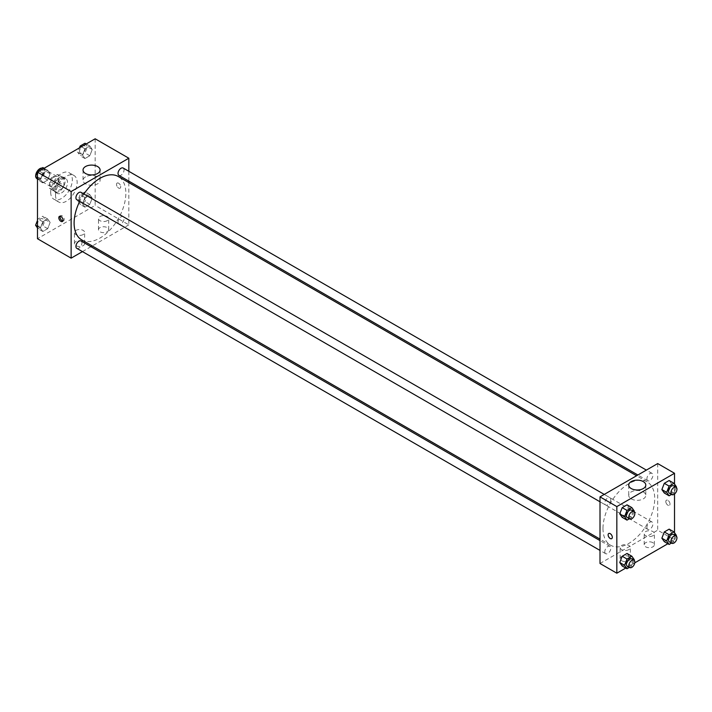 <?xml version="1.0" encoding="UTF-8"?>
<svg xmlns="http://www.w3.org/2000/svg" width="712" height="712" viewBox="0 0 712 712"><rect width="100%" height="100%" fill="white"/><g stroke="black" fill="none" stroke-linecap="round" stroke-linejoin="round"><path stroke-width="0.53" stroke-dasharray="3.56 2.67" d="M35.698 176.389A5.945 3.435 120 0 0 35.76 176.861M36.908 178.641A5.945 3.435 120 0 0 42.853 175.205A5.945 3.435 120 0 0 42.853 168.335A5.945 3.435 120 0 0 42.008 168.068M50.098 184.248A5.945 3.435 120 0 0 51.326 186.971A5.945 3.435 120 0 0 57.28 183.536A5.945 3.435 120 0 0 57.28 176.665A5.945 3.435 120 0 0 52.697 178.258A5.945 3.435 120 0 0 50.098 184.248M51.219 178.044L57.387 174.485A8.081 4.664 120 0 1 58.34 174.823A8.081 4.664 120 0 1 59.114 175.481L59.114 182.601A8.081 4.664 120 0 1 57.387 185.592L51.219 189.152A8.081 4.664 120 0 1 50.267 188.814A8.081 4.664 120 0 1 49.493 188.155L49.493 181.035A8.081 4.664 120 0 1 51.219 178.044L56.026 180.821L62.193 177.261L57.387 174.485M57.387 185.592L62.193 188.369L56.026 191.929L51.219 189.152M49.493 188.155L54.308 190.932L54.308 183.812L49.493 181.035M54.308 190.932A8.081 4.664 120 0 0 55.073 191.59A8.081 4.664 120 0 0 56.026 191.929M62.193 188.369A8.081 4.664 120 0 0 63.92 185.378L59.114 182.601M62.193 177.261A8.081 4.664 120 0 1 63.154 177.6A8.081 4.664 120 0 1 63.92 178.258L63.92 185.378M56.026 180.821A8.081 4.664 120 0 0 54.308 183.812M59.114 191.537A8.5 4.904 -60 0 1 54.86 191.955A8.5 4.904 -60 0 1 54.86 182.139A8.5 4.904 -60 0 1 63.359 177.235A8.5 4.904 -60 0 1 64.667 184.043A8.5 4.904 -60 0 1 59.114 191.537M61.517 192.925A8.5 4.904 120 0 0 67.07 185.431A8.5 4.904 120 0 0 65.762 178.623A8.5 4.904 120 0 0 59.221 180.901A8.5 4.904 120 0 0 55.509 189.454A8.5 4.904 120 0 0 57.263 193.344A8.5 4.904 120 0 0 61.517 192.925M63.92 178.258L59.114 175.481M50.694 192.231A15.299 8.829 120 0 0 53.863 199.226A15.299 8.829 120 0 0 69.162 190.398A15.299 8.829 120 0 0 69.162 172.731A15.299 8.829 120 0 0 57.378 176.834A15.299 8.829 120 0 0 50.694 192.231M55.509 194.999A15.299 8.829 120 0 0 58.678 202.003A15.299 8.829 120 0 0 73.977 193.175A15.299 8.829 120 0 0 73.977 175.508A15.299 8.829 120 0 0 62.184 179.611A15.299 8.829 120 0 0 55.509 194.999M95.168 138.796L95.168 205.412L37.478 238.725M50.125 222.429L47.695 228.685L42.836 231.489L40.406 228.036L42.836 221.779L47.695 218.976L50.125 222.429L47.695 228.685L42.836 231.489L40.406 228.036L42.836 221.779L47.695 218.976L50.125 222.429L45.319 219.652L42.889 225.909L38.03 228.712L37.478 227.929M82.521 203.721L84.951 197.464L89.81 194.652L92.24 198.114L89.81 204.371L84.951 207.174L82.521 203.721L84.951 197.464L89.81 194.652L92.24 198.114L89.81 204.371L84.951 207.174L82.521 203.721L77.715 200.944L80.144 194.688L85.004 191.884L87.434 195.337L85.004 201.594L80.144 204.397L77.715 200.944M82.521 155.091L84.951 148.826L89.81 146.022L92.24 149.475L89.81 155.741L84.951 158.545L82.521 155.091L84.951 148.826L89.81 146.022L92.24 149.475L89.81 155.741L84.951 158.545L82.521 155.091L77.715 152.315L79.441 147.874M40.406 179.406L42.836 173.141L47.695 170.337L50.125 173.79L47.695 180.056L42.836 182.859L40.406 179.406L42.836 173.141L47.695 170.337L50.125 173.79L47.695 180.056L42.836 182.859L40.406 179.406L37.478 177.715M118.61 183.207A2.973 1.718 -120 0 0 117.124 183.055A2.973 1.718 -120 0 0 117.124 186.491A2.973 1.718 -120 0 0 120.097 188.208A2.973 1.718 -120 0 0 120.55 185.823A2.973 1.718 -120 0 0 118.61 183.207A2.973 1.718 60 0 1 120.55 185.832A2.973 1.718 60 0 1 120.097 188.208A2.973 1.718 60 0 1 117.124 186.491A2.973 1.718 60 0 1 117.124 183.064A2.973 1.718 60 0 1 118.61 183.207M128.828 171.307L128.828 181.115M128.828 182.601L128.828 224.841L95.168 205.412M85.538 176.861A8.526 4.922 0 0 0 83.037 180.35A8.526 4.922 0 0 0 91.563 185.271A8.526 4.922 0 0 0 100.089 180.35A8.526 4.922 0 0 0 94.829 175.802A8.526 4.922 0 0 0 85.538 176.861M62.879 220.951A2.973 1.718 -120 0 0 63.617 220.818A2.973 1.718 -120 0 0 63.617 217.382A2.973 1.718 -120 0 0 60.645 215.665A2.973 1.718 -120 0 0 60.164 216.243M107.192 231.783A5.1 2.946 0 0 0 108.687 229.7A5.1 2.946 0 0 0 103.587 226.754A5.1 2.946 0 0 0 98.487 229.7A5.1 2.946 0 0 0 101.638 232.423A5.1 2.946 0 0 0 107.192 231.783M83.153 245.658A5.1 2.946 0 0 0 84.648 243.584A5.1 2.946 0 0 0 79.548 240.638A5.1 2.946 0 0 0 74.449 243.584A5.1 2.946 0 0 0 77.59 246.299A5.1 2.946 0 0 0 83.153 245.658M128.828 224.841L92.249 245.96M90.958 246.708L82.459 251.612M107.192 220.675A5.1 2.946 180 0 1 101.638 221.316A5.1 2.946 180 0 1 98.487 218.602A5.1 2.946 180 0 1 103.587 215.656A5.1 2.946 180 0 1 108.687 218.602A5.1 2.946 180 0 1 107.192 220.675M83.153 234.56A5.1 2.946 180 0 1 77.59 235.2A5.1 2.946 180 0 1 74.449 232.477A5.1 2.946 180 0 1 79.548 229.531A5.1 2.946 180 0 1 84.648 232.477A5.1 2.946 180 0 1 83.153 234.56M76.798 199.707A4.245 2.456 120 0 0 80.073 198.568A4.245 2.456 120 0 0 81.924 194.296A4.245 2.456 120 0 0 81.043 192.347M118.032 222.082A4.245 2.456 120 0 0 118.913 224.031A4.245 2.456 120 0 0 123.167 221.574A4.245 2.456 120 0 0 123.167 216.662A4.245 2.456 120 0 0 119.892 217.801A4.245 2.456 120 0 0 118.032 222.082M76.798 248.346A4.245 2.456 120 0 0 81.043 245.889A4.245 2.456 120 0 0 81.043 240.985M118.913 175.392A4.245 2.456 120 0 0 123.167 172.936A4.245 2.456 120 0 0 123.167 168.032M81.693 239.864A36.579 21.12 120 0 0 118.272 218.744A36.579 21.12 120 0 0 118.272 176.505M83.936 194.02A36.579 21.12 120 0 0 79.691 201.38M602.984 528.464A36.579 21.12 120 0 0 610.558 545.205A36.579 21.12 120 0 0 647.137 524.085A36.579 21.12 120 0 0 647.137 481.846A36.579 21.12 120 0 0 618.951 491.645A36.579 21.12 120 0 0 602.984 528.464M610.798 499.637A4.245 2.456 -60 0 1 608.938 503.909A4.245 2.456 -60 0 1 605.663 505.048A4.245 2.456 -60 0 1 605.663 500.144A4.245 2.456 -60 0 1 609.917 497.688A4.245 2.456 -60 0 1 610.798 499.637M646.905 527.423A4.245 2.456 120 0 0 647.778 529.363A4.245 2.456 120 0 0 652.032 526.916A4.245 2.456 120 0 0 652.032 522.003A4.245 2.456 120 0 0 648.757 523.142A4.245 2.456 120 0 0 646.905 527.423M604.782 551.738A4.245 2.456 120 0 0 605.663 553.678A4.245 2.456 120 0 0 609.917 551.23A4.245 2.456 120 0 0 609.917 546.318A4.245 2.456 120 0 0 606.642 547.457A4.245 2.456 120 0 0 604.782 551.738M646.905 478.784A4.245 2.456 120 0 0 647.778 480.733A4.245 2.456 120 0 0 652.032 478.277A4.245 2.456 120 0 0 652.032 473.373A4.245 2.456 120 0 0 648.757 474.512A4.245 2.456 120 0 0 646.905 478.784M600.002 563.495L657.692 530.182L674.522 539.901L667.892 543.728M657.692 463.565L657.692 530.182M652.886 542.678A5.1 2.946 0 0 0 647.333 542.037A5.1 2.946 0 0 0 644.182 544.76A5.1 2.946 0 0 0 647.333 547.475A5.1 2.946 0 0 0 652.886 546.834A5.1 2.946 0 0 0 654.381 544.76A5.1 2.946 0 0 0 652.886 542.678M621.638 560.718A5.1 2.946 0 0 0 628.847 560.718A5.1 2.946 0 0 0 630.342 558.635A5.1 2.946 0 0 0 625.243 555.689A5.1 2.946 0 0 0 620.143 558.635A5.1 2.946 0 0 0 620.731 560.015A5.1 2.946 0 0 0 621.638 560.718M625.768 568.043L634.775 562.845M629.479 508.279L627.049 504.826L629.479 508.279L627.049 514.536L629.479 508.279L634.285 511.056M622.19 517.348L627.049 514.536L622.19 517.348M671.594 483.964L669.164 480.511L671.594 483.964L669.164 490.221L671.594 483.964L676.4 486.741M664.305 493.024L669.164 490.221L664.305 493.024M671.594 532.594L669.164 529.141L671.594 532.594L669.164 538.859L671.594 532.594L676.4 535.371M664.305 541.663L669.164 538.859L664.305 541.663M674.522 484.071L674.522 494.003M674.522 532.701L674.522 539.901M629.479 556.909L627.049 553.455L629.479 556.909L627.049 563.174L629.479 556.909L634.285 559.685M622.19 565.978L627.049 563.174L622.19 565.978M652.886 535.736A5.1 2.946 180 0 1 647.333 536.376A5.1 2.946 180 0 1 644.182 533.653A5.1 2.946 180 0 1 649.282 530.707A5.1 2.946 180 0 1 654.381 533.653A5.1 2.946 180 0 1 652.886 535.736M628.847 549.611A5.1 2.946 180 0 1 623.294 550.251A5.1 2.946 180 0 1 620.143 547.528A5.1 2.946 180 0 1 625.243 544.591A5.1 2.946 180 0 1 630.342 547.528A5.1 2.946 180 0 1 628.847 549.611M665.809 501.559A2.973 1.718 -120 0 0 667.108 504.55A2.973 1.718 -120 0 0 669.396 505.351A2.973 1.718 -120 0 0 669.396 501.916A2.973 1.718 -120 0 0 666.423 500.198A2.973 1.718 -120 0 0 665.809 501.559A2.973 1.718 60 0 1 666.423 500.198A2.973 1.718 60 0 1 669.396 501.916A2.973 1.718 60 0 1 669.396 505.351A2.973 1.718 60 0 1 667.108 504.55A2.973 1.718 60 0 1 665.809 501.559M631.232 498.881A8.526 4.922 0 0 0 640.524 499.949A8.526 4.922 0 0 0 645.793 495.401A8.526 4.922 0 0 0 637.258 490.479A8.526 4.922 0 0 0 628.732 495.401A8.526 4.922 0 0 0 631.232 498.881M611.706 538.655L611.706 538.655A2.973 1.718 -120 0 0 612.32 537.293A2.973 1.718 -120 0 0 611.021 534.303A2.973 1.718 -120 0 0 608.733 533.502L608.733 533.502M634.063 511.634L631.856 517.312L629.381 518.745M627.299 517.544A4.245 2.456 120 0 0 631.553 515.087A4.245 2.456 120 0 0 631.553 510.184M631.856 517.312L627.049 514.536M676.178 487.319L673.97 492.998L671.496 494.431M669.413 493.22A4.245 2.456 120 0 0 673.668 490.773A4.245 2.456 120 0 0 673.668 485.86M673.97 492.998L669.164 490.221M634.063 560.264L631.856 565.951L629.381 567.375M627.299 566.173A4.245 2.456 120 0 0 631.553 563.717A4.245 2.456 120 0 0 631.553 558.813M631.856 565.951L627.049 563.174M676.178 535.949L673.97 541.636L671.496 543.06M669.413 541.859A4.245 2.456 120 0 0 673.668 539.402A4.245 2.456 120 0 0 673.668 534.498M673.97 541.636L669.164 538.859M42.889 167.56L45.319 171.022L42.889 177.279L38.03 180.083L37.478 179.299M37.451 175.561A4.245 2.456 120 0 0 38.332 177.502A4.245 2.456 120 0 0 42.587 175.054A4.245 2.456 120 0 0 42.587 170.141A4.245 2.456 120 0 0 39.311 171.28A4.245 2.456 120 0 0 37.451 175.561M50.125 173.79L45.319 171.022M47.695 180.056L42.889 177.279M42.836 182.859L38.03 180.083M42.836 173.141L39.258 171.076M47.695 170.337L44.108 168.272M37.433 175.544A4.245 2.456 120 0 0 38.314 177.493A4.245 2.456 120 0 0 42.56 175.036A4.245 2.456 120 0 0 42.56 170.132A4.245 2.456 120 0 0 39.285 171.272A4.245 2.456 120 0 0 37.433 175.544M85.004 143.245L87.434 146.699L85.004 152.964L80.144 155.768L77.715 152.315M79.566 151.238A4.245 2.456 120 0 0 80.447 153.187A4.245 2.456 120 0 0 84.701 150.73A4.245 2.456 120 0 0 84.701 145.827A4.245 2.456 120 0 0 81.426 146.966A4.245 2.456 120 0 0 79.566 151.238M92.24 149.475L87.434 146.699M89.81 155.741L85.004 152.964M84.951 158.545L80.144 155.768M84.951 148.826L81.373 146.761M89.81 146.022L86.232 143.958M79.548 151.229A4.245 2.456 120 0 0 80.429 153.178A4.245 2.456 120 0 0 84.684 150.721A4.245 2.456 120 0 0 84.684 145.818A4.245 2.456 120 0 0 81.408 146.957A4.245 2.456 120 0 0 79.548 151.229M37.478 220.426L38.03 219.002L42.889 216.199L45.319 219.652M37.451 224.191A4.245 2.456 120 0 0 38.332 226.14A4.245 2.456 120 0 0 42.587 223.684A4.245 2.456 120 0 0 42.587 218.78A4.245 2.456 120 0 0 39.311 219.91A4.245 2.456 120 0 0 37.451 224.191M47.695 228.685L42.889 225.909M42.836 231.489L38.03 228.712M40.406 228.036L37.478 226.345M42.836 221.779L38.03 219.002M47.695 218.976L42.889 216.199M37.433 224.182A4.245 2.456 120 0 0 38.314 226.122A4.245 2.456 120 0 0 42.56 223.675A4.245 2.456 120 0 0 42.56 218.762A4.245 2.456 120 0 0 39.285 219.901A4.245 2.456 120 0 0 37.433 224.182M79.566 199.876A4.245 2.456 120 0 0 80.447 201.816A4.245 2.456 120 0 0 84.701 199.369A4.245 2.456 120 0 0 84.701 194.456A4.245 2.456 120 0 0 81.426 195.595A4.245 2.456 120 0 0 79.566 199.876M92.24 198.114L87.434 195.337M89.81 204.371L85.004 201.594M84.951 207.174L80.144 204.397M84.951 197.464L80.144 194.688M89.81 194.652L85.004 191.884M79.548 199.867A4.245 2.456 120 0 0 80.429 201.808A4.245 2.456 120 0 0 84.684 199.351A4.245 2.456 120 0 0 84.684 194.447A4.245 2.456 120 0 0 81.408 195.586A4.245 2.456 120 0 0 79.548 199.867M37.095 178.748L51.326 186.971M42.853 168.335L57.28 176.665M65.762 178.623L63.359 177.235M57.263 193.344L54.86 191.955M63.154 177.6L58.34 174.823M55.073 191.59L50.267 188.814M73.977 175.508L69.162 172.731M58.678 202.003L53.863 199.226M83.037 170.017L83.037 180.35M100.089 170.017L100.089 180.35M62.407 221.521L63.617 220.818M59.425 216.368L60.645 215.665M108.687 229.7L108.687 218.602M98.487 229.7L98.487 218.602M84.648 243.584L84.648 232.477M74.449 243.584L74.449 232.477M647.137 481.846L636.581 475.749M610.558 545.205L600.002 539.109M600.002 501.782L605.663 505.048M604.248 494.422L609.917 497.688M652.032 522.003L123.167 216.662M647.778 529.363L118.913 224.031M609.917 546.318L600.002 540.595M605.663 553.678L600.002 550.412M652.032 473.373L646.371 470.107M647.778 480.733L637.872 475.011M654.381 544.76L654.381 533.653M644.182 544.76L644.182 533.653M630.342 558.635L630.342 547.528M620.143 558.635L620.143 547.528M628.732 485.077L628.732 495.401M645.793 485.077L645.793 495.401"/><path stroke-width="1.07" d="M42.008 168.068A5.945 3.435 120 0 0 37.789 170.48A5.945 3.435 120 0 0 35.671 175.917A5.945 3.435 120 0 0 35.698 176.389M35.76 176.861A5.945 3.435 120 0 0 36.908 178.641L37.095 178.748M82.459 251.612L71.129 258.153L37.478 238.725L37.478 172.099L95.168 138.796L128.828 158.224L128.828 171.307M128.828 181.115L128.828 182.601M85.538 166.537A8.526 4.922 180 0 1 94.829 165.469A8.526 4.922 180 0 1 100.089 170.017A8.526 4.922 180 0 1 91.563 174.938A8.526 4.922 180 0 1 83.037 170.017A8.526 4.922 180 0 1 85.538 166.537M71.129 258.153L71.129 191.537L37.478 172.099M71.129 191.537L128.828 158.224M60.921 221.37A2.973 1.718 60 0 1 58.971 218.753A2.973 1.718 60 0 1 59.425 216.368A2.973 1.718 60 0 1 62.407 218.086A2.973 1.718 60 0 1 62.407 221.521A2.973 1.718 60 0 1 60.921 221.37M60.164 216.243A2.973 1.718 -120 0 0 62.131 220.675A2.973 1.718 -120 0 0 62.879 220.951M92.249 245.96L90.958 246.708M604.248 494.422L81.043 192.347A4.245 2.456 120 0 0 76.798 194.803A4.245 2.456 120 0 0 76.798 199.707L600.002 501.782M600.002 540.595L81.043 240.985A4.245 2.456 120 0 0 77.768 242.125A4.245 2.456 120 0 0 75.917 246.397A4.245 2.456 120 0 0 76.798 248.346L600.002 550.412M646.371 470.107L123.167 168.032A4.245 2.456 120 0 0 119.892 169.171A4.245 2.456 120 0 0 118.032 173.452A4.245 2.456 120 0 0 118.913 175.392L637.872 475.011M79.691 201.38A36.579 21.12 120 0 0 74.11 223.123A36.579 21.12 120 0 0 81.693 239.864L600.002 539.109M636.581 475.749L118.272 176.505A36.579 21.12 120 0 0 83.936 194.02M625.768 568.043L616.832 573.204L600.002 563.495L600.002 496.869L657.692 463.565L674.522 473.275L674.522 484.071M634.775 562.845L667.892 543.728M619.76 513.886L622.19 517.348L619.76 513.886L622.19 507.629L619.76 513.886L624.566 516.663L626.996 510.406L631.856 507.603L634.285 511.056L634.063 511.634M627.049 504.826L622.19 507.629L627.049 504.826L631.856 507.603M661.875 489.571L664.305 493.024L661.875 489.571L664.305 483.314L661.875 489.571L666.681 492.348L669.111 486.091L673.97 483.288L676.4 486.741L676.178 487.319M669.164 480.511L664.305 483.314L669.164 480.511L673.97 483.288M661.875 538.21L664.305 541.663L661.875 538.21L664.305 531.944L661.875 538.21L666.681 540.978L669.111 534.721L673.97 531.917L676.4 535.371L676.178 535.949M669.164 529.141L664.305 531.944L669.164 529.141L673.97 531.917M616.832 573.204L616.832 506.588L674.522 473.275M674.522 494.003L674.522 532.701M619.76 562.524L622.19 565.978L619.76 562.524L622.19 556.259L619.76 562.524L624.566 565.301L626.996 559.036L631.856 556.232L634.285 559.685L634.063 560.264M627.049 553.455L622.19 556.259L627.049 553.455L631.856 556.232M631.232 488.557A8.526 4.922 180 0 1 628.732 485.077A8.526 4.922 180 0 1 637.258 480.155A8.526 4.922 180 0 1 645.793 485.077A8.526 4.922 180 0 1 640.524 489.625A8.526 4.922 180 0 1 631.232 488.557M616.832 506.588L600.002 496.869M612.32 537.293A2.973 1.718 60 0 1 611.706 538.655A2.973 1.718 60 0 1 608.733 536.937A2.973 1.718 60 0 1 608.733 533.502A2.973 1.718 60 0 1 611.021 534.303A2.973 1.718 60 0 1 612.32 537.293M608.733 533.502A2.973 1.718 -120 0 0 608.733 536.937A2.973 1.718 -120 0 0 611.706 538.655M629.381 518.745L626.996 520.116L624.566 516.663M633.956 511.572L631.553 510.184A4.245 2.456 120 0 0 628.278 511.323A4.245 2.456 120 0 0 626.418 515.595A4.245 2.456 120 0 0 627.299 517.544L629.702 518.932A4.245 2.456 120 0 0 633.956 516.476A4.245 2.456 120 0 0 633.956 511.572A4.245 2.456 120 0 0 630.681 512.702A4.245 2.456 120 0 0 628.821 516.983A4.245 2.456 120 0 0 629.702 518.932M626.996 520.116L622.19 517.348M626.996 510.406L622.19 507.629M671.496 494.431L669.111 495.801L666.681 492.348M676.071 487.248L673.668 485.86A4.245 2.456 120 0 0 670.393 486.999A4.245 2.456 120 0 0 668.541 491.28A4.245 2.456 120 0 0 669.413 493.22L671.825 494.609A4.245 2.456 120 0 0 676.071 492.161A4.245 2.456 120 0 0 676.071 487.248A4.245 2.456 120 0 0 672.796 488.387A4.245 2.456 120 0 0 670.944 492.668A4.245 2.456 120 0 0 671.825 494.609M669.111 495.801L664.305 493.024M669.111 486.091L664.305 483.314M629.381 567.375L626.996 568.755L624.566 565.301M633.956 560.202L631.553 558.813A4.245 2.456 120 0 0 628.278 559.952A4.245 2.456 120 0 0 626.418 564.224A4.245 2.456 120 0 0 627.299 566.173L629.702 567.562A4.245 2.456 120 0 0 633.956 565.106A4.245 2.456 120 0 0 633.956 560.202A4.245 2.456 120 0 0 630.681 561.341A4.245 2.456 120 0 0 628.821 565.613A4.245 2.456 120 0 0 629.702 567.562M626.996 568.755L622.19 565.978M626.996 559.036L622.19 556.259M671.496 543.06L669.111 544.44L666.681 540.978M676.071 535.887L673.668 534.498A4.245 2.456 120 0 0 670.393 535.638A4.245 2.456 120 0 0 668.541 539.91A4.245 2.456 120 0 0 669.413 541.859L671.825 543.247A4.245 2.456 120 0 0 676.071 540.791A4.245 2.456 120 0 0 676.071 535.887A4.245 2.456 120 0 0 672.796 537.026A4.245 2.456 120 0 0 670.944 541.298A4.245 2.456 120 0 0 671.825 543.247M669.111 544.44L664.305 541.663M669.111 534.721L664.305 531.944M37.478 179.299L35.6 176.629L38.03 170.364L42.889 167.56L44.108 168.272M37.478 177.715L35.6 176.629M39.258 171.076L38.03 170.364M79.441 147.874L80.144 146.049L85.004 143.245L86.232 143.958M81.373 146.761L80.144 146.049M37.478 227.929L35.6 225.259L37.478 220.426M37.478 226.345L35.6 225.259"/></g></svg>
